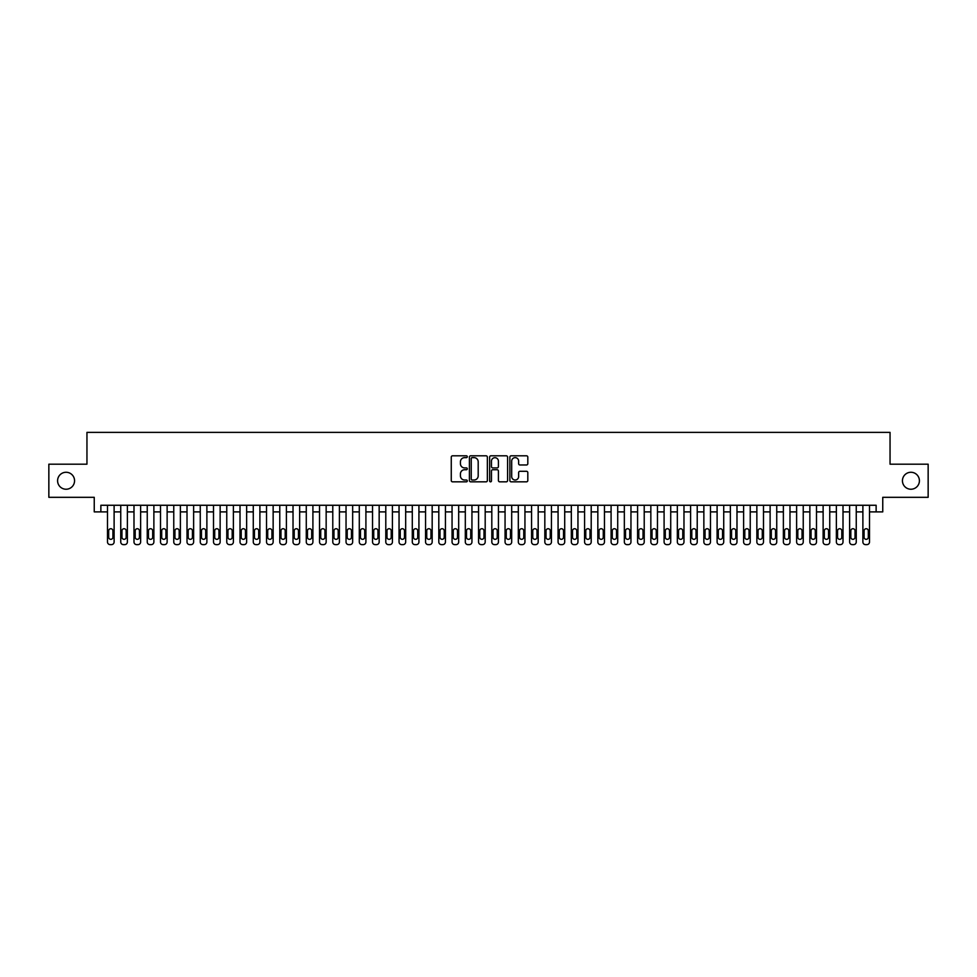 <?xml version="1.0" encoding="UTF-8"?>
<svg xmlns="http://www.w3.org/2000/svg" width="977" height="977" viewBox="0 0 977 977"><rect width="100%" height="100%" fill="white"/><g stroke="black" fill="none" stroke-linecap="round" stroke-linejoin="round"><path stroke-width="1.47" d="M467.299 456.723A0.916 0.916 0 0 0 466.383 455.807L452.571 455.807A1.307 1.307 0 0 0 451.264 457.114L451.264 480.525A1.307 1.307 0 0 0 452.571 481.832L466.383 481.832A0.916 0.916 0 0 0 467.299 480.916A0.916 0.916 0 0 0 466.383 480.012L464.6 480.012A4.164 4.164 0 0 1 460.436 475.848L460.436 473.894A4.164 4.164 0 0 1 464.6 469.729L466.383 469.729A0.916 0.916 0 0 0 467.299 468.826A0.916 0.916 0 0 0 466.383 467.91L464.6 467.91A4.164 4.164 0 0 1 460.436 463.745L460.436 461.791A4.164 4.164 0 0 1 464.6 457.639L466.383 457.639A0.916 0.916 0 0 0 467.299 456.723M902.443 480.745A8.475 8.475 0 0 0 910.918 489.233A8.475 8.475 0 0 0 919.406 480.745A8.475 8.475 0 0 0 910.918 472.27A8.475 8.475 0 0 0 902.443 480.745M57.594 480.745A8.475 8.475 0 0 0 66.082 489.233A8.475 8.475 0 0 0 74.557 480.745A8.475 8.475 0 0 0 66.082 472.27A8.475 8.475 0 0 0 57.594 480.745M526.518 464.979A1.307 1.307 0 0 0 527.812 463.684L527.812 457.114A1.307 1.307 0 0 0 526.518 455.807L511.166 455.807A1.307 1.307 0 0 0 509.872 457.114L509.872 480.525A1.307 1.307 0 0 0 511.166 481.832L526.518 481.832A1.307 1.307 0 0 0 527.812 480.525L527.812 472.587A1.307 1.307 0 0 0 526.518 471.293L519.947 471.293A1.307 1.307 0 0 0 518.64 472.587L518.64 476.532A3.481 3.481 0 0 1 515.172 480.012A3.481 3.481 0 0 1 511.692 476.532L511.692 461.107A3.481 3.481 0 0 1 515.172 457.639A3.481 3.481 0 0 1 518.64 461.107L518.64 463.684A1.307 1.307 0 0 0 519.947 464.979L526.518 464.979M100.863 511.887L100.863 505.268L876.137 505.268L876.137 511.887L882.756 511.887L882.756 497.317L928.15 497.317L928.15 464.185L890.047 464.185L890.047 432.371L86.953 432.371L86.953 464.185L48.85 464.185L48.85 497.317L94.244 497.317L94.244 511.887L107.494 511.887M487.364 457.114A1.307 1.307 0 0 0 486.058 455.807L470.706 455.807A1.307 1.307 0 0 0 469.412 457.114L469.412 480.525A1.307 1.307 0 0 0 470.706 481.832L486.058 481.832A1.307 1.307 0 0 0 487.364 480.525L487.364 457.114M490.942 455.807L506.294 455.807A1.307 1.307 0 0 1 507.588 457.114L507.588 480.525A1.307 1.307 0 0 1 506.294 481.832L499.723 481.832A1.307 1.307 0 0 1 498.417 480.525L498.417 471.036A1.307 1.307 0 0 0 497.122 469.729L492.762 469.729A1.307 1.307 0 0 0 491.455 471.036L491.455 480.916A0.916 0.916 0 0 1 490.552 481.832A0.916 0.916 0 0 1 489.636 480.916L489.636 457.114A1.307 1.307 0 0 1 490.942 455.807M114.114 505.268L114.114 541.979L114.114 511.887L120.745 511.887M127.376 505.268L127.376 541.979L127.376 511.887L133.996 511.887M140.627 505.268L140.627 541.979L140.627 511.887L147.246 511.887M153.877 505.268L153.877 541.979L153.877 511.887L160.497 511.887M167.128 505.268L167.128 541.979L167.128 511.887L173.759 511.887M180.379 505.268L180.379 541.979L180.379 511.887L187.01 511.887M193.629 505.268L193.629 541.979L193.629 511.887L200.261 511.887M206.88 505.268L206.88 541.979L206.88 511.887L213.511 511.887M220.143 505.268L220.143 541.979L220.143 511.887L226.762 511.887M233.393 505.268L233.393 541.979L233.393 511.887L240.012 511.887M246.644 505.268L246.644 541.979L246.644 511.887L253.275 511.887M259.894 505.268L259.894 541.979L259.894 511.887L266.526 511.887M273.145 505.268L273.145 541.979L273.145 511.887L279.776 511.887M286.395 505.268L286.395 541.979L286.395 511.887L293.027 511.887M299.658 505.268L299.658 541.979L299.658 511.887L306.277 511.887M312.909 505.268L312.909 541.979L312.909 511.887L319.528 511.887M326.159 505.268L326.159 541.979L326.159 511.887L332.778 511.887M339.41 505.268L339.41 541.979L339.41 511.887L346.041 511.887M352.66 505.268L352.66 541.979L352.66 511.887L359.292 511.887M365.911 505.268L365.911 541.979L365.911 511.887L372.542 511.887M379.161 505.268L379.161 541.979L379.161 511.887L385.793 511.887M392.424 505.268L392.424 541.979L392.424 511.887L399.043 511.887M405.675 505.268L405.675 541.979L405.675 511.887L412.294 511.887M418.925 505.268L418.925 541.979L418.925 511.887L425.557 511.887M432.176 505.268L432.176 541.979L432.176 511.887L438.807 511.887M445.427 505.268L445.427 541.979L445.427 511.887L452.058 511.887M458.677 505.268L458.677 541.979L458.677 511.887L465.308 511.887M471.94 505.268L471.94 541.979L471.94 511.887L478.559 511.887M485.19 505.268L485.19 541.979L485.19 511.887L491.81 511.887M498.441 505.268L498.441 541.979L498.441 511.887L505.06 511.887M511.692 505.268L511.692 541.979L511.692 511.887L518.323 511.887M524.942 505.268L524.942 541.979L524.942 511.887L531.573 511.887M538.193 505.268L538.193 541.979L538.193 511.887L544.824 511.887M551.443 505.268L551.443 541.979L551.443 511.887L558.075 511.887M564.706 505.268L564.706 541.979L564.706 511.887L571.325 511.887M577.957 505.268L577.957 541.979L577.957 511.887L584.576 511.887M591.207 505.268L591.207 541.979L591.207 511.887L597.839 511.887M604.458 505.268L604.458 541.979L604.458 511.887L611.089 511.887M617.708 505.268L617.708 541.979L617.708 511.887L624.34 511.887M630.959 505.268L630.959 541.979L630.959 511.887L637.59 511.887M644.222 505.268L644.222 541.979L644.222 511.887L650.841 511.887M657.472 505.268L657.472 541.979L657.472 511.887L664.091 511.887M670.723 505.268L670.723 541.979L670.723 511.887L677.342 511.887M683.973 505.268L683.973 541.979L683.973 511.887L690.605 511.887M697.224 505.268L697.224 541.979L697.224 511.887L703.855 511.887M710.474 505.268L710.474 541.979L710.474 511.887L717.106 511.887M723.725 505.268L723.725 541.979L723.725 511.887L730.356 511.887M736.988 505.268L736.988 541.979L736.988 511.887L743.607 511.887M750.238 505.268L750.238 541.979L750.238 511.887L756.857 511.887M763.489 505.268L763.489 541.979L763.489 511.887L770.12 511.887M776.739 505.268L776.739 541.979L776.739 511.887L783.371 511.887M789.99 505.268L789.99 541.979L789.99 511.887L796.621 511.887M803.241 505.268L803.241 541.979L803.241 511.887L809.872 511.887M816.503 505.268L816.503 541.979L816.503 511.887L823.122 511.887M829.754 505.268L829.754 541.979L829.754 511.887L836.373 511.887M843.004 505.268L843.004 541.979L843.004 511.887L849.624 511.887M856.255 505.268L856.255 541.979L856.255 511.887L862.886 511.887M869.506 505.268L869.506 541.979L869.506 511.887L876.137 511.887M472.147 457.639A0.916 0.916 0 0 0 471.232 458.543L471.232 479.096A0.916 0.916 0 0 0 472.147 480.012L474.028 480.012A4.164 4.164 0 0 0 478.193 475.848L478.193 461.791A4.164 4.164 0 0 0 474.028 457.639L472.147 457.639M498.417 461.181A3.481 3.481 0 0 0 494.936 457.7A3.481 3.481 0 0 0 491.455 461.181L491.455 466.603A1.307 1.307 0 0 0 492.762 467.91L497.122 467.91A1.307 1.307 0 0 0 498.417 466.603L498.417 461.181M108.679 537.203A2.125 2.125 90 0 0 110.804 539.328A2.125 2.125 90 0 0 112.929 537.203A2.125 2.125 -90 0 1 110.804 539.328A2.125 2.125 -90 0 1 108.679 537.203L108.679 530.841A2.125 2.125 -90 0 1 110.804 528.716A2.125 2.125 -90 0 1 112.929 530.841A2.125 2.125 90 0 0 110.804 528.716A2.125 2.125 90 0 0 108.679 530.841M107.494 505.268L107.494 541.979A2.65 2.65 90 0 0 110.145 544.629L111.463 544.629A2.65 2.65 90 0 0 114.114 541.979M112.929 530.841L112.929 537.203M121.942 537.203A2.125 2.125 90 0 0 124.055 539.328A2.125 2.125 90 0 0 126.18 537.203A2.125 2.125 -90 0 1 124.055 539.328A2.125 2.125 -90 0 1 121.942 537.203L121.942 530.841A2.125 2.125 -90 0 1 124.055 528.716A2.125 2.125 -90 0 1 126.18 530.841A2.125 2.125 90 0 0 124.055 528.716A2.125 2.125 90 0 0 121.942 530.841M135.192 537.203A2.125 2.125 90 0 0 137.305 539.328A2.125 2.125 90 0 0 139.43 537.203A2.125 2.125 -90 0 1 137.305 539.328A2.125 2.125 -90 0 1 135.192 537.203L135.192 530.841A2.125 2.125 -90 0 1 137.305 528.716A2.125 2.125 -90 0 1 139.43 530.841A2.125 2.125 90 0 0 137.305 528.716A2.125 2.125 90 0 0 135.192 530.841M148.443 537.203A2.125 2.125 90 0 0 150.568 539.328A2.125 2.125 90 0 0 152.681 537.203A2.125 2.125 -90 0 1 150.568 539.328A2.125 2.125 -90 0 1 148.443 537.203L148.443 530.841A2.125 2.125 -90 0 1 150.568 528.716A2.125 2.125 -90 0 1 152.681 530.841A2.125 2.125 90 0 0 150.568 528.716A2.125 2.125 90 0 0 148.443 530.841M161.694 537.203A2.125 2.125 90 0 0 163.818 539.328A2.125 2.125 90 0 0 165.931 537.203A2.125 2.125 -90 0 1 163.818 539.328A2.125 2.125 -90 0 1 161.694 537.203L161.694 530.841A2.125 2.125 -90 0 1 163.818 528.716A2.125 2.125 -90 0 1 165.931 530.841A2.125 2.125 90 0 0 163.818 528.716A2.125 2.125 90 0 0 161.694 530.841M120.745 505.268L120.745 541.979A2.65 2.65 90 0 0 123.395 544.629L124.726 544.629A2.65 2.65 90 0 0 127.376 541.979M126.18 530.841L126.18 537.203M133.996 505.268L133.996 541.979A2.65 2.65 90 0 0 136.646 544.629L137.977 544.629A2.65 2.65 90 0 0 140.627 541.979M139.43 530.841L139.43 537.203M147.246 505.268L147.246 541.979A2.65 2.65 90 0 0 149.896 544.629L151.227 544.629A2.65 2.65 90 0 0 153.877 541.979M152.681 530.841L152.681 537.203M160.497 505.268L160.497 541.979A2.65 2.65 90 0 0 163.147 544.629L164.478 544.629A2.65 2.65 90 0 0 167.128 541.979M165.931 530.841L165.931 537.203M174.944 537.203A2.125 2.125 90 0 0 177.069 539.328A2.125 2.125 90 0 0 179.182 537.203A2.125 2.125 -90 0 1 177.069 539.328A2.125 2.125 -90 0 1 174.944 537.203L174.944 530.841A2.125 2.125 -90 0 1 177.069 528.716A2.125 2.125 -90 0 1 179.182 530.841A2.125 2.125 90 0 0 177.069 528.716A2.125 2.125 90 0 0 174.944 530.841M173.759 505.268L173.759 541.979A2.65 2.65 90 0 0 176.41 544.629L177.729 544.629A2.65 2.65 90 0 0 180.379 541.979M179.182 530.841L179.182 537.203M188.195 537.203A2.125 2.125 90 0 0 190.32 539.328A2.125 2.125 90 0 0 192.445 537.203A2.125 2.125 -90 0 1 190.32 539.328A2.125 2.125 -90 0 1 188.195 537.203L188.195 530.841A2.125 2.125 -90 0 1 190.32 528.716A2.125 2.125 -90 0 1 192.445 530.841A2.125 2.125 90 0 0 190.32 528.716A2.125 2.125 90 0 0 188.195 530.841M187.01 505.268L187.01 541.979A2.65 2.65 90 0 0 189.66 544.629L190.979 544.629A2.65 2.65 90 0 0 193.629 541.979M192.445 530.841L192.445 537.203M201.457 537.203A2.125 2.125 90 0 0 203.57 539.328A2.125 2.125 90 0 0 205.695 537.203A2.125 2.125 -90 0 1 203.57 539.328A2.125 2.125 -90 0 1 201.457 537.203L201.457 530.841A2.125 2.125 -90 0 1 203.57 528.716A2.125 2.125 -90 0 1 205.695 530.841A2.125 2.125 90 0 0 203.57 528.716A2.125 2.125 90 0 0 201.457 530.841M200.261 505.268L200.261 541.979A2.65 2.65 90 0 0 202.911 544.629L204.23 544.629A2.65 2.65 90 0 0 206.88 541.979M205.695 530.841L205.695 537.203M214.708 537.203A2.125 2.125 90 0 0 216.821 539.328A2.125 2.125 90 0 0 218.946 537.203A2.125 2.125 -90 0 1 216.821 539.328A2.125 2.125 -90 0 1 214.708 537.203L214.708 530.841A2.125 2.125 -90 0 1 216.821 528.716A2.125 2.125 -90 0 1 218.946 530.841A2.125 2.125 90 0 0 216.821 528.716A2.125 2.125 90 0 0 214.708 530.841M213.511 505.268L213.511 541.979A2.65 2.65 90 0 0 216.161 544.629L217.492 544.629A2.65 2.65 90 0 0 220.143 541.979M218.946 530.841L218.946 537.203M227.959 537.203A2.125 2.125 90 0 0 230.071 539.328A2.125 2.125 90 0 0 232.196 537.203A2.125 2.125 -90 0 1 230.071 539.328A2.125 2.125 -90 0 1 227.959 537.203L227.959 530.841A2.125 2.125 -90 0 1 230.071 528.716A2.125 2.125 -90 0 1 232.196 530.841A2.125 2.125 90 0 0 230.071 528.716A2.125 2.125 90 0 0 227.959 530.841M241.209 537.203A2.125 2.125 90 0 0 243.334 539.328A2.125 2.125 90 0 0 245.447 537.203A2.125 2.125 -90 0 1 243.334 539.328A2.125 2.125 -90 0 1 241.209 537.203L241.209 530.841A2.125 2.125 -90 0 1 243.334 528.716A2.125 2.125 -90 0 1 245.447 530.841A2.125 2.125 90 0 0 243.334 528.716A2.125 2.125 90 0 0 241.209 530.841M254.46 537.203A2.125 2.125 90 0 0 256.585 539.328A2.125 2.125 90 0 0 258.697 537.203A2.125 2.125 -90 0 1 256.585 539.328A2.125 2.125 -90 0 1 254.46 537.203L254.46 530.841A2.125 2.125 -90 0 1 256.585 528.716A2.125 2.125 -90 0 1 258.697 530.841A2.125 2.125 90 0 0 256.585 528.716A2.125 2.125 90 0 0 254.46 530.841M267.71 537.203A2.125 2.125 90 0 0 269.835 539.328A2.125 2.125 90 0 0 271.96 537.203A2.125 2.125 -90 0 1 269.835 539.328A2.125 2.125 -90 0 1 267.71 537.203L267.71 530.841A2.125 2.125 -90 0 1 269.835 528.716A2.125 2.125 -90 0 1 271.96 530.841A2.125 2.125 90 0 0 269.835 528.716A2.125 2.125 90 0 0 267.71 530.841M280.961 537.203A2.125 2.125 90 0 0 283.086 539.328A2.125 2.125 90 0 0 285.211 537.203A2.125 2.125 -90 0 1 283.086 539.328A2.125 2.125 -90 0 1 280.961 537.203L280.961 530.841A2.125 2.125 -90 0 1 283.086 528.716A2.125 2.125 -90 0 1 285.211 530.841A2.125 2.125 90 0 0 283.086 528.716A2.125 2.125 90 0 0 280.961 530.841M294.224 537.203A2.125 2.125 90 0 0 296.336 539.328A2.125 2.125 90 0 0 298.461 537.203A2.125 2.125 -90 0 1 296.336 539.328A2.125 2.125 -90 0 1 294.224 537.203L294.224 530.841A2.125 2.125 -90 0 1 296.336 528.716A2.125 2.125 -90 0 1 298.461 530.841A2.125 2.125 90 0 0 296.336 528.716A2.125 2.125 90 0 0 294.224 530.841M307.474 537.203A2.125 2.125 90 0 0 309.587 539.328A2.125 2.125 90 0 0 311.712 537.203A2.125 2.125 -90 0 1 309.587 539.328A2.125 2.125 -90 0 1 307.474 537.203L307.474 530.841A2.125 2.125 -90 0 1 309.587 528.716A2.125 2.125 -90 0 1 311.712 530.841A2.125 2.125 90 0 0 309.587 528.716A2.125 2.125 90 0 0 307.474 530.841M320.725 537.203A2.125 2.125 90 0 0 322.85 539.328A2.125 2.125 90 0 0 324.962 537.203A2.125 2.125 -90 0 1 322.85 539.328A2.125 2.125 -90 0 1 320.725 537.203L320.725 530.841A2.125 2.125 -90 0 1 322.85 528.716A2.125 2.125 -90 0 1 324.962 530.841A2.125 2.125 90 0 0 322.85 528.716A2.125 2.125 90 0 0 320.725 530.841M333.975 537.203A2.125 2.125 90 0 0 336.1 539.328A2.125 2.125 90 0 0 338.213 537.203A2.125 2.125 -90 0 1 336.1 539.328A2.125 2.125 -90 0 1 333.975 537.203L333.975 530.841A2.125 2.125 -90 0 1 336.1 528.716A2.125 2.125 -90 0 1 338.213 530.841A2.125 2.125 90 0 0 336.1 528.716A2.125 2.125 90 0 0 333.975 530.841M347.226 537.203A2.125 2.125 90 0 0 349.351 539.328A2.125 2.125 90 0 0 351.476 537.203A2.125 2.125 -90 0 1 349.351 539.328A2.125 2.125 -90 0 1 347.226 537.203L347.226 530.841A2.125 2.125 -90 0 1 349.351 528.716A2.125 2.125 -90 0 1 351.476 530.841A2.125 2.125 90 0 0 349.351 528.716A2.125 2.125 90 0 0 347.226 530.841M360.476 537.203A2.125 2.125 90 0 0 362.601 539.328A2.125 2.125 90 0 0 364.726 537.203A2.125 2.125 -90 0 1 362.601 539.328A2.125 2.125 -90 0 1 360.476 537.203L360.476 530.841A2.125 2.125 -90 0 1 362.601 528.716A2.125 2.125 -90 0 1 364.726 530.841A2.125 2.125 90 0 0 362.601 528.716A2.125 2.125 90 0 0 360.476 530.841M373.739 537.203A2.125 2.125 90 0 0 375.852 539.328A2.125 2.125 90 0 0 377.977 537.203A2.125 2.125 -90 0 1 375.852 539.328A2.125 2.125 -90 0 1 373.739 537.203L373.739 530.841A2.125 2.125 -90 0 1 375.852 528.716A2.125 2.125 -90 0 1 377.977 530.841A2.125 2.125 90 0 0 375.852 528.716A2.125 2.125 90 0 0 373.739 530.841M226.762 505.268L226.762 541.979A2.65 2.65 90 0 0 229.412 544.629L230.743 544.629A2.65 2.65 90 0 0 233.393 541.979M232.196 530.841L232.196 537.203M240.012 505.268L240.012 541.979A2.65 2.65 90 0 0 242.662 544.629L243.994 544.629A2.65 2.65 90 0 0 246.644 541.979M245.447 530.841L245.447 537.203M253.275 505.268L253.275 541.979A2.65 2.65 90 0 0 255.925 544.629L257.244 544.629A2.65 2.65 90 0 0 259.894 541.979M258.697 530.841L258.697 537.203M266.526 505.268L266.526 541.979A2.65 2.65 90 0 0 269.176 544.629L270.495 544.629A2.65 2.65 90 0 0 273.145 541.979M271.96 530.841L271.96 537.203M279.776 505.268L279.776 541.979A2.65 2.65 90 0 0 282.426 544.629L283.745 544.629A2.65 2.65 90 0 0 286.395 541.979M285.211 530.841L285.211 537.203M293.027 505.268L293.027 541.979A2.65 2.65 90 0 0 295.677 544.629L297.008 544.629A2.65 2.65 90 0 0 299.658 541.979M298.461 530.841L298.461 537.203M306.277 505.268L306.277 541.979A2.65 2.65 90 0 0 308.927 544.629L310.259 544.629A2.65 2.65 90 0 0 312.909 541.979M311.712 530.841L311.712 537.203M319.528 505.268L319.528 541.979A2.65 2.65 90 0 0 322.178 544.629L323.509 544.629A2.65 2.65 90 0 0 326.159 541.979M324.962 530.841L324.962 537.203M332.778 505.268L332.778 541.979A2.65 2.65 90 0 0 335.429 544.629L336.76 544.629A2.65 2.65 90 0 0 339.41 541.979M338.213 530.841L338.213 537.203M346.041 505.268L346.041 541.979A2.65 2.65 90 0 0 348.691 544.629L350.01 544.629A2.65 2.65 90 0 0 352.66 541.979M351.476 530.841L351.476 537.203M359.292 505.268L359.292 541.979A2.65 2.65 90 0 0 361.942 544.629L363.261 544.629A2.65 2.65 90 0 0 365.911 541.979M364.726 530.841L364.726 537.203M372.542 505.268L372.542 541.979A2.65 2.65 90 0 0 375.192 544.629L376.511 544.629A2.65 2.65 90 0 0 379.161 541.979M377.977 530.841L377.977 537.203M386.99 537.203A2.125 2.125 90 0 0 389.102 539.328A2.125 2.125 90 0 0 391.227 537.203A2.125 2.125 -90 0 1 389.102 539.328A2.125 2.125 -90 0 1 386.99 537.203L386.99 530.841A2.125 2.125 -90 0 1 389.102 528.716A2.125 2.125 -90 0 1 391.227 530.841A2.125 2.125 90 0 0 389.102 528.716A2.125 2.125 90 0 0 386.99 530.841M400.24 537.203A2.125 2.125 90 0 0 402.353 539.328A2.125 2.125 90 0 0 404.478 537.203A2.125 2.125 -90 0 1 402.353 539.328A2.125 2.125 -90 0 1 400.24 537.203L400.24 530.841A2.125 2.125 -90 0 1 402.353 528.716A2.125 2.125 -90 0 1 404.478 530.841A2.125 2.125 90 0 0 402.353 528.716A2.125 2.125 90 0 0 400.24 530.841M413.491 537.203A2.125 2.125 90 0 0 415.616 539.328A2.125 2.125 90 0 0 417.729 537.203A2.125 2.125 -90 0 1 415.616 539.328A2.125 2.125 -90 0 1 413.491 537.203L413.491 530.841A2.125 2.125 -90 0 1 415.616 528.716A2.125 2.125 -90 0 1 417.729 530.841A2.125 2.125 90 0 0 415.616 528.716A2.125 2.125 90 0 0 413.491 530.841M426.741 537.203A2.125 2.125 90 0 0 428.866 539.328A2.125 2.125 90 0 0 430.979 537.203A2.125 2.125 -90 0 1 428.866 539.328A2.125 2.125 -90 0 1 426.741 537.203L426.741 530.841A2.125 2.125 -90 0 1 428.866 528.716A2.125 2.125 -90 0 1 430.979 530.841A2.125 2.125 90 0 0 428.866 528.716A2.125 2.125 90 0 0 426.741 530.841M385.793 505.268L385.793 541.979A2.65 2.65 90 0 0 388.443 544.629L389.774 544.629A2.65 2.65 90 0 0 392.424 541.979M391.227 530.841L391.227 537.203M399.043 505.268L399.043 541.979A2.65 2.65 90 0 0 401.694 544.629L403.025 544.629A2.65 2.65 90 0 0 405.675 541.979M404.478 530.841L404.478 537.203M412.294 505.268L412.294 541.979A2.65 2.65 90 0 0 414.944 544.629L416.275 544.629A2.65 2.65 90 0 0 418.925 541.979M417.729 530.841L417.729 537.203M425.557 505.268L425.557 541.979A2.65 2.65 90 0 0 428.207 544.629L429.526 544.629A2.65 2.65 90 0 0 432.176 541.979M430.979 530.841L430.979 537.203M439.992 537.203A2.125 2.125 90 0 0 442.117 539.328A2.125 2.125 90 0 0 444.242 537.203A2.125 2.125 -90 0 1 442.117 539.328A2.125 2.125 -90 0 1 439.992 537.203L439.992 530.841A2.125 2.125 -90 0 1 442.117 528.716A2.125 2.125 -90 0 1 444.242 530.841A2.125 2.125 90 0 0 442.117 528.716A2.125 2.125 90 0 0 439.992 530.841M438.807 505.268L438.807 541.979A2.65 2.65 90 0 0 441.457 544.629L442.776 544.629A2.65 2.65 90 0 0 445.427 541.979M444.242 530.841L444.242 537.203M453.243 537.203A2.125 2.125 90 0 0 455.367 539.328A2.125 2.125 90 0 0 457.492 537.203A2.125 2.125 -90 0 1 455.367 539.328A2.125 2.125 -90 0 1 453.243 537.203L453.243 530.841A2.125 2.125 -90 0 1 455.367 528.716A2.125 2.125 -90 0 1 457.492 530.841A2.125 2.125 90 0 0 455.367 528.716A2.125 2.125 90 0 0 453.243 530.841M452.058 505.268L452.058 541.979A2.65 2.65 90 0 0 454.708 544.629L456.027 544.629A2.65 2.65 90 0 0 458.677 541.979M457.492 530.841L457.492 537.203M466.505 537.203A2.125 2.125 90 0 0 468.618 539.328A2.125 2.125 90 0 0 470.743 537.203A2.125 2.125 -90 0 1 468.618 539.328A2.125 2.125 -90 0 1 466.505 537.203L466.505 530.841A2.125 2.125 -90 0 1 468.618 528.716A2.125 2.125 -90 0 1 470.743 530.841A2.125 2.125 90 0 0 468.618 528.716A2.125 2.125 90 0 0 466.505 530.841M465.308 505.268L465.308 541.979A2.65 2.65 90 0 0 467.959 544.629L469.29 544.629A2.65 2.65 90 0 0 471.94 541.979M470.743 530.841L470.743 537.203M479.756 537.203A2.125 2.125 90 0 0 481.869 539.328A2.125 2.125 90 0 0 483.994 537.203A2.125 2.125 -90 0 1 481.869 539.328A2.125 2.125 -90 0 1 479.756 537.203L479.756 530.841A2.125 2.125 -90 0 1 481.869 528.716A2.125 2.125 -90 0 1 483.994 530.841A2.125 2.125 90 0 0 481.869 528.716A2.125 2.125 90 0 0 479.756 530.841M478.559 505.268L478.559 541.979A2.65 2.65 90 0 0 481.209 544.629L482.54 544.629A2.65 2.65 90 0 0 485.19 541.979M483.994 530.841L483.994 537.203M493.006 537.203A2.125 2.125 90 0 0 495.131 539.328A2.125 2.125 90 0 0 497.244 537.203A2.125 2.125 -90 0 1 495.131 539.328A2.125 2.125 -90 0 1 493.006 537.203L493.006 530.841A2.125 2.125 -90 0 1 495.131 528.716A2.125 2.125 -90 0 1 497.244 530.841A2.125 2.125 90 0 0 495.131 528.716A2.125 2.125 90 0 0 493.006 530.841M491.81 505.268L491.81 541.979A2.65 2.65 90 0 0 494.46 544.629L495.791 544.629A2.65 2.65 90 0 0 498.441 541.979M497.244 530.841L497.244 537.203M506.257 537.203A2.125 2.125 90 0 0 508.382 539.328A2.125 2.125 90 0 0 510.495 537.203A2.125 2.125 -90 0 1 508.382 539.328A2.125 2.125 -90 0 1 506.257 537.203L506.257 530.841A2.125 2.125 -90 0 1 508.382 528.716A2.125 2.125 -90 0 1 510.495 530.841A2.125 2.125 90 0 0 508.382 528.716A2.125 2.125 90 0 0 506.257 530.841M505.06 505.268L505.06 541.979A2.65 2.65 90 0 0 507.71 544.629L509.041 544.629A2.65 2.65 90 0 0 511.692 541.979M510.495 530.841L510.495 537.203M519.508 537.203A2.125 2.125 90 0 0 521.633 539.328A2.125 2.125 90 0 0 523.757 537.203A2.125 2.125 -90 0 1 521.633 539.328A2.125 2.125 -90 0 1 519.508 537.203L519.508 530.841A2.125 2.125 -90 0 1 521.633 528.716A2.125 2.125 -90 0 1 523.757 530.841A2.125 2.125 90 0 0 521.633 528.716A2.125 2.125 90 0 0 519.508 530.841M518.323 505.268L518.323 541.979A2.65 2.65 90 0 0 520.973 544.629L522.292 544.629A2.65 2.65 90 0 0 524.942 541.979M523.757 530.841L523.757 537.203M532.758 537.203A2.125 2.125 90 0 0 534.883 539.328A2.125 2.125 90 0 0 537.008 537.203A2.125 2.125 -90 0 1 534.883 539.328A2.125 2.125 -90 0 1 532.758 537.203L532.758 530.841A2.125 2.125 -90 0 1 534.883 528.716A2.125 2.125 -90 0 1 537.008 530.841A2.125 2.125 90 0 0 534.883 528.716A2.125 2.125 90 0 0 532.758 530.841M531.573 505.268L531.573 541.979A2.65 2.65 90 0 0 534.224 544.629L535.543 544.629A2.65 2.65 90 0 0 538.193 541.979M537.008 530.841L537.008 537.203M546.021 537.203A2.125 2.125 90 0 0 548.134 539.328A2.125 2.125 90 0 0 550.259 537.203A2.125 2.125 -90 0 1 548.134 539.328A2.125 2.125 -90 0 1 546.021 537.203L546.021 530.841A2.125 2.125 -90 0 1 548.134 528.716A2.125 2.125 -90 0 1 550.259 530.841A2.125 2.125 90 0 0 548.134 528.716A2.125 2.125 90 0 0 546.021 530.841M544.824 505.268L544.824 541.979A2.65 2.65 90 0 0 547.474 544.629L548.793 544.629A2.65 2.65 90 0 0 551.443 541.979M550.259 530.841L550.259 537.203M559.271 537.203A2.125 2.125 90 0 0 561.384 539.328A2.125 2.125 90 0 0 563.509 537.203A2.125 2.125 -90 0 1 561.384 539.328A2.125 2.125 -90 0 1 559.271 537.203L559.271 530.841A2.125 2.125 -90 0 1 561.384 528.716A2.125 2.125 -90 0 1 563.509 530.841A2.125 2.125 90 0 0 561.384 528.716A2.125 2.125 90 0 0 559.271 530.841M558.075 505.268L558.075 541.979A2.65 2.65 90 0 0 560.725 544.629L562.056 544.629A2.65 2.65 90 0 0 564.706 541.979M563.509 530.841L563.509 537.203M572.522 537.203A2.125 2.125 90 0 0 574.647 539.328A2.125 2.125 90 0 0 576.76 537.203A2.125 2.125 -90 0 1 574.647 539.328A2.125 2.125 -90 0 1 572.522 537.203L572.522 530.841A2.125 2.125 -90 0 1 574.647 528.716A2.125 2.125 -90 0 1 576.76 530.841A2.125 2.125 90 0 0 574.647 528.716A2.125 2.125 90 0 0 572.522 530.841M571.325 505.268L571.325 541.979A2.65 2.65 90 0 0 573.975 544.629L575.306 544.629A2.65 2.65 90 0 0 577.957 541.979M576.76 530.841L576.76 537.203M585.773 537.203A2.125 2.125 90 0 0 587.898 539.328A2.125 2.125 90 0 0 590.01 537.203A2.125 2.125 -90 0 1 587.898 539.328A2.125 2.125 -90 0 1 585.773 537.203L585.773 530.841A2.125 2.125 -90 0 1 587.898 528.716A2.125 2.125 -90 0 1 590.01 530.841A2.125 2.125 90 0 0 587.898 528.716A2.125 2.125 90 0 0 585.773 530.841M584.576 505.268L584.576 541.979A2.65 2.65 90 0 0 587.226 544.629L588.557 544.629A2.65 2.65 90 0 0 591.207 541.979M590.01 530.841L590.01 537.203M599.023 537.203A2.125 2.125 90 0 0 601.148 539.328A2.125 2.125 90 0 0 603.261 537.203A2.125 2.125 -90 0 1 601.148 539.328A2.125 2.125 -90 0 1 599.023 537.203L599.023 530.841A2.125 2.125 -90 0 1 601.148 528.716A2.125 2.125 -90 0 1 603.261 530.841A2.125 2.125 90 0 0 601.148 528.716A2.125 2.125 90 0 0 599.023 530.841M597.839 505.268L597.839 541.979A2.65 2.65 90 0 0 600.489 544.629L601.808 544.629A2.65 2.65 90 0 0 604.458 541.979M603.261 530.841L603.261 537.203M612.274 537.203A2.125 2.125 90 0 0 614.399 539.328A2.125 2.125 90 0 0 616.524 537.203A2.125 2.125 -90 0 1 614.399 539.328A2.125 2.125 -90 0 1 612.274 537.203L612.274 530.841A2.125 2.125 -90 0 1 614.399 528.716A2.125 2.125 -90 0 1 616.524 530.841A2.125 2.125 90 0 0 614.399 528.716A2.125 2.125 90 0 0 612.274 530.841M611.089 505.268L611.089 541.979A2.65 2.65 90 0 0 613.739 544.629L615.058 544.629A2.65 2.65 90 0 0 617.708 541.979M616.524 530.841L616.524 537.203M625.524 537.203A2.125 2.125 90 0 0 627.649 539.328A2.125 2.125 90 0 0 629.774 537.203A2.125 2.125 -90 0 1 627.649 539.328A2.125 2.125 -90 0 1 625.524 537.203L625.524 530.841A2.125 2.125 -90 0 1 627.649 528.716A2.125 2.125 -90 0 1 629.774 530.841A2.125 2.125 90 0 0 627.649 528.716A2.125 2.125 90 0 0 625.524 530.841M624.34 505.268L624.34 541.979A2.65 2.65 90 0 0 626.99 544.629L628.309 544.629A2.65 2.65 90 0 0 630.959 541.979M629.774 530.841L629.774 537.203M638.787 537.203A2.125 2.125 90 0 0 640.9 539.328A2.125 2.125 90 0 0 643.025 537.203A2.125 2.125 -90 0 1 640.9 539.328A2.125 2.125 -90 0 1 638.787 537.203L638.787 530.841A2.125 2.125 -90 0 1 640.9 528.716A2.125 2.125 -90 0 1 643.025 530.841A2.125 2.125 90 0 0 640.9 528.716A2.125 2.125 90 0 0 638.787 530.841M637.59 505.268L637.59 541.979A2.65 2.65 90 0 0 640.24 544.629L641.571 544.629A2.65 2.65 90 0 0 644.222 541.979M643.025 530.841L643.025 537.203M652.038 537.203A2.125 2.125 90 0 0 654.15 539.328A2.125 2.125 90 0 0 656.275 537.203A2.125 2.125 -90 0 1 654.15 539.328A2.125 2.125 -90 0 1 652.038 537.203L652.038 530.841A2.125 2.125 -90 0 1 654.15 528.716A2.125 2.125 -90 0 1 656.275 530.841A2.125 2.125 90 0 0 654.15 528.716A2.125 2.125 90 0 0 652.038 530.841M650.841 505.268L650.841 541.979A2.65 2.65 90 0 0 653.491 544.629L654.822 544.629A2.65 2.65 90 0 0 657.472 541.979M656.275 530.841L656.275 537.203M665.288 537.203A2.125 2.125 90 0 0 667.413 539.328A2.125 2.125 90 0 0 669.526 537.203A2.125 2.125 -90 0 1 667.413 539.328A2.125 2.125 -90 0 1 665.288 537.203L665.288 530.841A2.125 2.125 -90 0 1 667.413 528.716A2.125 2.125 -90 0 1 669.526 530.841A2.125 2.125 90 0 0 667.413 528.716A2.125 2.125 90 0 0 665.288 530.841M664.091 505.268L664.091 541.979A2.65 2.65 90 0 0 666.741 544.629L668.073 544.629A2.65 2.65 90 0 0 670.723 541.979M669.526 530.841L669.526 537.203M678.539 537.203A2.125 2.125 90 0 0 680.664 539.328A2.125 2.125 90 0 0 682.776 537.203A2.125 2.125 -90 0 1 680.664 539.328A2.125 2.125 -90 0 1 678.539 537.203L678.539 530.841A2.125 2.125 -90 0 1 680.664 528.716A2.125 2.125 -90 0 1 682.776 530.841A2.125 2.125 90 0 0 680.664 528.716A2.125 2.125 90 0 0 678.539 530.841M677.342 505.268L677.342 541.979A2.65 2.65 90 0 0 679.992 544.629L681.323 544.629A2.65 2.65 90 0 0 683.973 541.979M682.776 530.841L682.776 537.203M691.789 537.203A2.125 2.125 90 0 0 693.914 539.328A2.125 2.125 90 0 0 696.039 537.203A2.125 2.125 -90 0 1 693.914 539.328A2.125 2.125 -90 0 1 691.789 537.203L691.789 530.841A2.125 2.125 -90 0 1 693.914 528.716A2.125 2.125 -90 0 1 696.039 530.841A2.125 2.125 90 0 0 693.914 528.716A2.125 2.125 90 0 0 691.789 530.841M690.605 505.268L690.605 541.979A2.65 2.65 90 0 0 693.255 544.629L694.574 544.629A2.65 2.65 90 0 0 697.224 541.979M696.039 530.841L696.039 537.203M705.04 537.203A2.125 2.125 90 0 0 707.165 539.328A2.125 2.125 90 0 0 709.29 537.203A2.125 2.125 -90 0 1 707.165 539.328A2.125 2.125 -90 0 1 705.04 537.203L705.04 530.841A2.125 2.125 -90 0 1 707.165 528.716A2.125 2.125 -90 0 1 709.29 530.841A2.125 2.125 90 0 0 707.165 528.716A2.125 2.125 90 0 0 705.04 530.841M703.855 505.268L703.855 541.979A2.65 2.65 90 0 0 706.505 544.629L707.824 544.629A2.65 2.65 90 0 0 710.474 541.979M709.29 530.841L709.29 537.203M718.303 537.203A2.125 2.125 90 0 0 720.415 539.328A2.125 2.125 90 0 0 722.54 537.203A2.125 2.125 -90 0 1 720.415 539.328A2.125 2.125 -90 0 1 718.303 537.203L718.303 530.841A2.125 2.125 -90 0 1 720.415 528.716A2.125 2.125 -90 0 1 722.54 530.841A2.125 2.125 90 0 0 720.415 528.716A2.125 2.125 90 0 0 718.303 530.841M717.106 505.268L717.106 541.979A2.65 2.65 90 0 0 719.756 544.629L721.075 544.629A2.65 2.65 90 0 0 723.725 541.979M722.54 530.841L722.54 537.203M731.553 537.203A2.125 2.125 90 0 0 733.666 539.328A2.125 2.125 90 0 0 735.791 537.203A2.125 2.125 -90 0 1 733.666 539.328A2.125 2.125 -90 0 1 731.553 537.203L731.553 530.841A2.125 2.125 -90 0 1 733.666 528.716A2.125 2.125 -90 0 1 735.791 530.841A2.125 2.125 90 0 0 733.666 528.716A2.125 2.125 90 0 0 731.553 530.841M730.356 505.268L730.356 541.979A2.65 2.65 90 0 0 733.006 544.629L734.338 544.629A2.65 2.65 90 0 0 736.988 541.979M735.791 530.841L735.791 537.203M744.804 537.203A2.125 2.125 90 0 0 746.929 539.328A2.125 2.125 90 0 0 749.041 537.203A2.125 2.125 -90 0 1 746.929 539.328A2.125 2.125 -90 0 1 744.804 537.203L744.804 530.841A2.125 2.125 -90 0 1 746.929 528.716A2.125 2.125 -90 0 1 749.041 530.841A2.125 2.125 90 0 0 746.929 528.716A2.125 2.125 90 0 0 744.804 530.841M743.607 505.268L743.607 541.979A2.65 2.65 90 0 0 746.257 544.629L747.588 544.629A2.65 2.65 90 0 0 750.238 541.979M749.041 530.841L749.041 537.203M758.054 537.203A2.125 2.125 90 0 0 760.179 539.328A2.125 2.125 90 0 0 762.292 537.203A2.125 2.125 -90 0 1 760.179 539.328A2.125 2.125 -90 0 1 758.054 537.203L758.054 530.841A2.125 2.125 -90 0 1 760.179 528.716A2.125 2.125 -90 0 1 762.292 530.841A2.125 2.125 90 0 0 760.179 528.716A2.125 2.125 90 0 0 758.054 530.841M756.857 505.268L756.857 541.979A2.65 2.65 90 0 0 759.508 544.629L760.839 544.629A2.65 2.65 90 0 0 763.489 541.979M762.292 530.841L762.292 537.203M771.305 537.203A2.125 2.125 90 0 0 773.43 539.328A2.125 2.125 90 0 0 775.543 537.203A2.125 2.125 -90 0 1 773.43 539.328A2.125 2.125 -90 0 1 771.305 537.203L771.305 530.841A2.125 2.125 -90 0 1 773.43 528.716A2.125 2.125 -90 0 1 775.543 530.841A2.125 2.125 90 0 0 773.43 528.716A2.125 2.125 90 0 0 771.305 530.841M770.12 505.268L770.12 541.979A2.65 2.65 90 0 0 772.77 544.629L774.089 544.629A2.65 2.65 90 0 0 776.739 541.979M775.543 530.841L775.543 537.203M784.555 537.203A2.125 2.125 90 0 0 786.68 539.328A2.125 2.125 90 0 0 788.805 537.203A2.125 2.125 -90 0 1 786.68 539.328A2.125 2.125 -90 0 1 784.555 537.203L784.555 530.841A2.125 2.125 -90 0 1 786.68 528.716A2.125 2.125 -90 0 1 788.805 530.841A2.125 2.125 90 0 0 786.68 528.716A2.125 2.125 90 0 0 784.555 530.841M783.371 505.268L783.371 541.979A2.65 2.65 90 0 0 786.021 544.629L787.34 544.629A2.65 2.65 90 0 0 789.99 541.979M788.805 530.841L788.805 537.203M797.818 537.203A2.125 2.125 90 0 0 799.931 539.328A2.125 2.125 90 0 0 802.056 537.203A2.125 2.125 -90 0 1 799.931 539.328A2.125 2.125 -90 0 1 797.818 537.203L797.818 530.841A2.125 2.125 -90 0 1 799.931 528.716A2.125 2.125 -90 0 1 802.056 530.841A2.125 2.125 90 0 0 799.931 528.716A2.125 2.125 90 0 0 797.818 530.841M796.621 505.268L796.621 541.979A2.65 2.65 90 0 0 799.271 544.629L800.59 544.629A2.65 2.65 90 0 0 803.241 541.979M802.056 530.841L802.056 537.203M811.069 537.203A2.125 2.125 90 0 0 813.182 539.328A2.125 2.125 90 0 0 815.307 537.203A2.125 2.125 -90 0 1 813.182 539.328A2.125 2.125 -90 0 1 811.069 537.203L811.069 530.841A2.125 2.125 -90 0 1 813.182 528.716A2.125 2.125 -90 0 1 815.307 530.841A2.125 2.125 90 0 0 813.182 528.716A2.125 2.125 90 0 0 811.069 530.841M809.872 505.268L809.872 541.979A2.65 2.65 90 0 0 812.522 544.629L813.853 544.629A2.65 2.65 90 0 0 816.503 541.979M815.307 530.841L815.307 537.203M824.319 537.203A2.125 2.125 90 0 0 826.432 539.328A2.125 2.125 90 0 0 828.557 537.203A2.125 2.125 -90 0 1 826.432 539.328A2.125 2.125 -90 0 1 824.319 537.203L824.319 530.841A2.125 2.125 -90 0 1 826.432 528.716A2.125 2.125 -90 0 1 828.557 530.841A2.125 2.125 90 0 0 826.432 528.716A2.125 2.125 90 0 0 824.319 530.841M823.122 505.268L823.122 541.979A2.65 2.65 90 0 0 825.773 544.629L827.104 544.629A2.65 2.65 90 0 0 829.754 541.979M828.557 530.841L828.557 537.203M837.57 537.203A2.125 2.125 90 0 0 839.695 539.328A2.125 2.125 90 0 0 841.808 537.203A2.125 2.125 -90 0 1 839.695 539.328A2.125 2.125 -90 0 1 837.57 537.203L837.57 530.841A2.125 2.125 -90 0 1 839.695 528.716A2.125 2.125 -90 0 1 841.808 530.841A2.125 2.125 90 0 0 839.695 528.716A2.125 2.125 90 0 0 837.57 530.841M836.373 505.268L836.373 541.979A2.65 2.65 90 0 0 839.023 544.629L840.354 544.629A2.65 2.65 90 0 0 843.004 541.979M841.808 530.841L841.808 537.203M850.82 537.203A2.125 2.125 90 0 0 852.945 539.328A2.125 2.125 90 0 0 855.058 537.203A2.125 2.125 -90 0 1 852.945 539.328A2.125 2.125 -90 0 1 850.82 537.203L850.82 530.841A2.125 2.125 -90 0 1 852.945 528.716A2.125 2.125 -90 0 1 855.058 530.841A2.125 2.125 90 0 0 852.945 528.716A2.125 2.125 90 0 0 850.82 530.841M849.624 505.268L849.624 541.979A2.65 2.65 90 0 0 852.274 544.629L853.605 544.629A2.65 2.65 90 0 0 856.255 541.979M855.058 530.841L855.058 537.203M864.071 537.203A2.125 2.125 90 0 0 866.196 539.328A2.125 2.125 90 0 0 868.321 537.203A2.125 2.125 -90 0 1 866.196 539.328A2.125 2.125 -90 0 1 864.071 537.203L864.071 530.841A2.125 2.125 -90 0 1 866.196 528.716A2.125 2.125 -90 0 1 868.321 530.841A2.125 2.125 90 0 0 866.196 528.716A2.125 2.125 90 0 0 864.071 530.841M862.886 505.268L862.886 541.979A2.65 2.65 90 0 0 865.537 544.629L866.855 544.629A2.65 2.65 90 0 0 869.506 541.979M868.321 530.841L868.321 537.203"/></g></svg>
